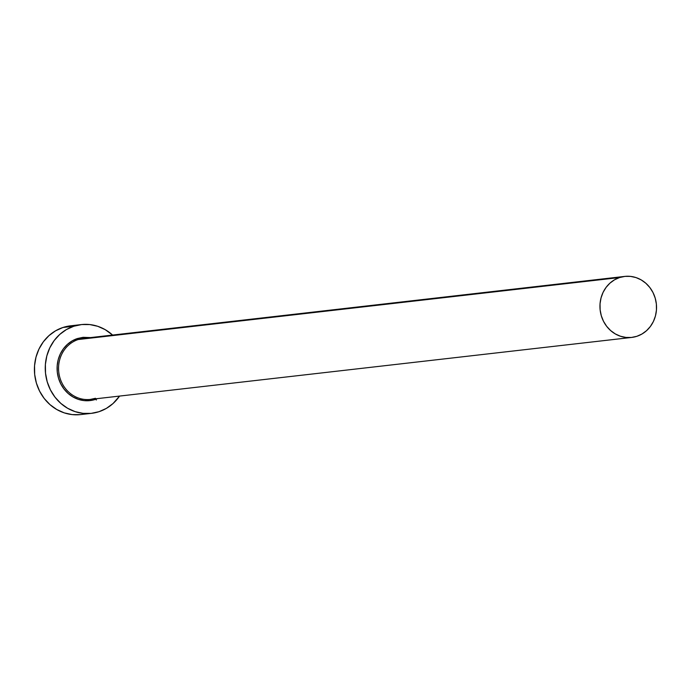 <?xml version="1.0" encoding="UTF-8"?>
<svg xmlns="http://www.w3.org/2000/svg" width="691" height="691" viewBox="0 0 691 691"><rect width="100%" height="100%" fill="white"/><g stroke="black" fill="none" stroke-linecap="round" stroke-linejoin="round"><path stroke-width="1.04" d="M97.543 398.595L95.375 399.415A31.821 29.298 -96.5 0 1 58.485 378.107A31.821 29.298 -96.5 0 1 77.452 338.521L78.195 339.531A30.706 28.271 83.5 0 0 59.21 374.963A30.706 28.271 83.5 0 0 90.34 399.424L95.462 398.301L96.343 400.02M624.75 276.409A30.706 28.271 -96.5 0 1 655.88 300.87A30.706 28.271 -96.5 0 1 636.895 336.292A30.706 28.271 -96.5 0 1 631.738 337.424A30.706 28.271 -96.5 0 1 600.609 312.963A30.706 28.271 -96.5 0 1 619.602 277.532L78.195 339.531L619.602 277.532A30.706 28.271 -96.5 0 1 624.75 276.409L83.352 338.409A30.706 28.271 83.5 0 0 78.195 339.531A30.706 28.271 83.5 0 0 58.985 373.719A30.706 28.271 83.5 0 0 88.016 399.588A30.706 28.271 83.5 0 0 95.488 398.292M81.331 324.589L70.491 325.832A44.665 41.114 83.5 0 0 62.993 327.474L73.833 326.23A44.665 41.114 -96.5 0 1 81.331 324.589A44.665 41.114 -96.5 0 1 112.581 335.057L105.231 329.667L97.725 326.299L89.787 324.571L81.719 324.545L73.833 326.23L62.993 327.474A44.665 41.114 83.5 0 0 35.379 379.005A44.665 41.114 83.5 0 0 80.657 414.583L91.488 413.339A44.665 41.114 -96.5 0 1 46.211 377.761A44.665 41.114 -96.5 0 1 73.833 326.23L66.431 329.555L59.789 334.392L54.174 340.559L49.804 347.823L46.833 355.9L45.39 364.468L45.52 373.218L47.213 381.803L50.426 389.888L55.012 397.178L60.808 403.38L67.588 408.26L75.094 411.629L83.032 413.356L91.1 413.382L98.986 411.698A44.665 41.114 -96.5 0 1 91.488 413.339M119.569 396.073A44.665 41.114 -96.5 0 1 98.986 411.698L106.397 408.372L113.03 403.535L119.569 396.073M95.375 399.415L89.752 400.616L84 400.599L78.351 399.363L73.004 396.962L68.167 393.49L64.038 389.068L60.773 383.876L58.485 378.107L57.275 371.991L57.18 365.764L58.208 359.657L60.324 353.904L63.442 348.73L67.442 344.334L72.175 340.888L77.452 338.521L83.067 337.32L90.556 337.579M70.888 325.789L62.993 327.474L55.591 330.799L48.957 335.636L43.343 341.803L38.964 349.067L36.001 357.135L34.55 365.712L34.68 374.462L36.381 383.039L39.586 391.132L44.172 398.422L49.977 404.624L56.757 409.504L64.254 412.873L72.192 414.6L80.26 414.626M619.602 277.532L614.506 279.82L609.946 283.146L606.085 287.387L603.079 292.379L601.04 297.925L600.038 303.824L600.134 309.836L601.3 315.735L603.502 321.298L606.663 326.307L610.645 330.574L615.31 333.926L620.466 336.241L625.925 337.433L631.47 337.45L636.895 336.292L641.982 334.003L646.543 330.678L650.404 326.437L653.418 321.445L655.457 315.899L656.45 310L656.364 303.988L655.189 298.089L652.986 292.526L649.834 287.516L645.843 283.25L641.188 279.898L636.031 277.583L630.572 276.391L625.018 276.374L619.602 277.532M85.667 338.245A30.706 28.271 83.5 0 0 78.195 339.531L77.452 338.521M90.34 399.424L631.738 337.424"/></g></svg>
